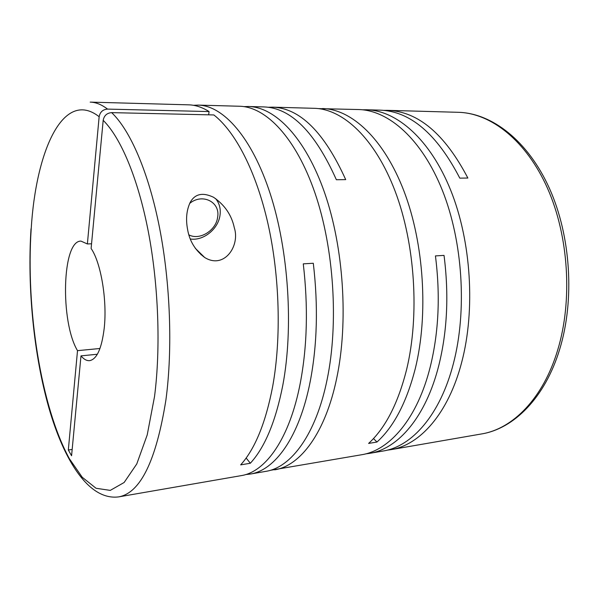 <?xml version="1.0" encoding="UTF-8"?>
<svg xmlns="http://www.w3.org/2000/svg" width="599" height="599" viewBox="0 0 599 599"><rect width="100%" height="100%" fill="white"/><g stroke="black" fill="none" stroke-linecap="round" stroke-linejoin="round"><path stroke-width="0.9" d="M201.219 254.111L201.009 254.77M193.447 105.304L198.187 105.102C223.202 105.581 251.857 137.119 270.261 193.881C288.621 250.539 293.66 327.503 282.84 385.097C275.72 421.329 264.885 447.378 250.33 463.252L240.671 464.869C255.017 448.958 265.686 422.804 272.68 386.392C281.425 338.158 279.748 276.109 267.955 223.644C256.08 171.187 235.287 131.638 213.858 114.948L111.654 112.634C106.929 113.009 104.106 115.577 103.185 120.332L91.108 248.488C100.961 262.594 107.341 300.533 104.211 328.237C101.733 348.491 96.858 359.295 89.603 360.65C86.705 360.89 83.838 359.303 80.985 355.873L97.352 354.241M111.654 112.634C130.133 130.125 148.537 171.958 159.506 227.635C170.408 283.312 172.752 349.18 165.916 399.952C156.219 460.624 140.473 492.932 118.684 496.885L241.18 475.636C265.679 471.93 289.661 438.67 300.324 382.881C307.265 346.095 308.245 306.418 303.274 263.859L313.299 263.253C318.279 305.572 317.245 345.031 310.185 381.623C299.343 437.135 275.046 470.297 250.247 474.064L265.866 471.353C291.174 467.49 315.987 434.5 327.144 379.474C338.802 323.161 333.935 248.203 314.962 192.975C295.936 137.643 265.949 106.779 239.518 106.248L198.187 105.102M107.55 109.1L209.081 111.571C202.17 107.251 195.386 105.005 188.737 104.84L90.194 102.115C95.825 102.249 101.605 104.57 107.55 109.1C102.856 109.46 100.063 112.006 99.149 116.723L87.379 243.958L91.55 243.778M245.65 474.565L250.247 474.064M270.224 470.342L361.669 454.738C389.837 450.336 417.533 418.424 430.374 366.356C438.745 332.056 440.43 295.24 435.436 255.908L444.031 255.391C449.025 294.513 447.296 331.142 438.85 365.278C425.882 417.099 397.976 448.921 369.59 453.361L383.24 450.995C411.992 446.48 440.258 414.822 453.436 363.428C467.198 310.806 462.802 241.554 442.376 190.377C421.898 139.133 388.631 110.209 358.599 109.542L318.376 108.606M274.686 469.826C300.279 465.91 325.384 433.01 336.705 378.254C348.543 322.225 343.714 247.701 324.613 192.773C305.46 137.755 275.196 107.034 248.465 106.495L263.897 106.922C290.867 107.805 315.029 132.079 336.368 179.745L345.705 179.625C324.216 132.207 299.852 108.06 272.612 107.161L314.265 108.314C343.047 108.936 375.191 138.579 395.183 191.343C415.122 244.018 419.689 315.373 406.654 369.373C398.095 403.352 385.412 428.038 368.602 443.432L376.966 442.032C393.925 426.675 406.721 402.086 415.369 368.265C428.547 314.527 424.01 243.561 403.981 191.163C383.884 138.683 351.531 109.168 322.509 108.546M248.465 106.495L243.973 106.622M272.612 107.161L268.24 107.266M365.592 453.9L369.59 453.361M387.066 450.186L390.96 449.654C419.914 445.102 448.374 413.542 461.672 362.38C475.554 310.005 471.188 241.12 450.688 190.212C430.127 139.223 396.68 110.433 366.431 109.759L362.5 109.797M187.607 229.537C189.569 241.09 195.259 250.404 204.678 257.495C224.243 269.662 240.281 245.755 234.306 227.747C231.633 215.108 224.715 204.94 213.543 197.266C202.672 192.092 194.87 193.836 190.145 202.499C186.499 210.316 185.653 219.331 187.607 229.537M190.37 239.001C203.39 241.068 218.321 229.028 220.013 215.213C220.874 208.692 219.384 203.136 215.55 198.546M188.94 234.89C199.654 240.701 216.157 230.443 217.624 217.212C220.544 202.148 202.484 192.811 189.688 203.405M383.749 110.366L387.575 110.343C418.027 111.384 444.795 133.951 467.864 178.038L459.8 178.143C436.821 133.832 410.203 111.167 379.938 110.134L366.431 109.759M376.966 442.032L373.491 438.558M250.33 463.252L246.152 458.018M209.081 111.571L208.639 114.828M72.165 449.452L68.323 450.014L71.573 455.772L80.985 355.873M99.973 348.491L77.511 350.662L68.323 450.014M77.511 350.662C60.072 321.745 61.996 240.439 80.977 241.112L87.379 243.958M387.575 110.343L458.287 112.305C490.776 113.061 526.132 140.346 547.486 188.243C568.765 236.081 572.786 300.661 557.647 350.19C543.121 398.552 512.594 428.989 481.499 433.953L390.96 449.654M103.185 120.332C120.624 137.523 137.92 177.925 148.26 231.341C158.533 284.757 160.824 347.772 154.527 396.538L147.212 434.934L136.767 463.963L124.135 482.495L110.268 490.386L96.057 488.275L82.243 477.276L69.394 458.737C40.784 406.279 25.854 309.466 31.185 229.103C35.88 150.708 63.344 88.63 99.149 116.723M458.287 112.305C492.034 113.136 527.989 140.802 549.433 188.393C570.832 235.961 574.875 299.882 559.683 349.284C545.068 397.631 513.897 428.742 481.499 433.953M31.021 228.818C27.21 287.64 33.709 354.391 48.938 408.054C64.198 460.856 88.922 500.727 118.684 496.885M195.311 248.323L204.678 257.495"/></g></svg>
